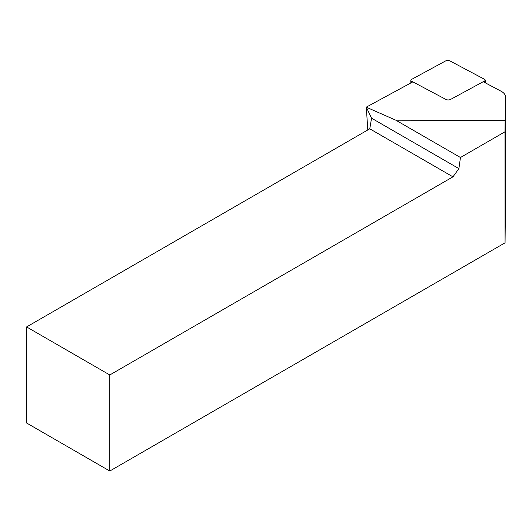 <?xml version="1.0" encoding="UTF-8"?>
<svg xmlns="http://www.w3.org/2000/svg" width="532" height="532" viewBox="0 0 532 532"><rect width="100%" height="100%" fill="white"/><g stroke="black" fill="none" stroke-linecap="round" stroke-linejoin="round"><path stroke-width="0.8" d="M367.792 129.954L366.309 107.125L371.555 118.19L458.897 168.617L460.459 157.505L505.001 131.783L505.061 242.825L505.347 212.268M458.897 168.617L452.965 176.837L369.773 128.81L26.6 326.934L109.791 374.967L452.965 176.837M26.6 326.934L26.6 423L109.791 471.033L109.791 374.967M109.791 471.033L505.061 242.825M460.459 157.505L395.841 120.199L366.701 107.384M369.773 128.81L371.555 118.19M366.309 107.125L412.859 81.862M483.196 81.722L501.038 91.205A18.381 8.286 180 0 1 505.4 96.571A18.381 8.286 180 0 1 505.4 96.611L505.114 120.372L395.841 120.199M505.114 120.372L505.001 131.783M445.996 99.477A2.939 1.323 0 0 0 450.498 99.471L484.532 80.997A2.939 1.323 0 0 0 485.211 80.152A2.939 1.323 0 0 0 484.512 79.295L450.039 60.967A2.939 1.323 0 0 0 445.53 60.974L411.495 79.448A2.939 1.323 0 0 0 410.817 80.292A2.939 1.323 0 0 0 411.515 81.15L445.996 99.477M505.4 96.611L505.347 212.381M411.515 82.593L411.515 81.15M484.532 82.433L484.532 80.997M505.4 96.571L505.347 212.321M410.817 82.972L410.817 80.292M485.211 82.793L485.211 80.152"/></g></svg>
